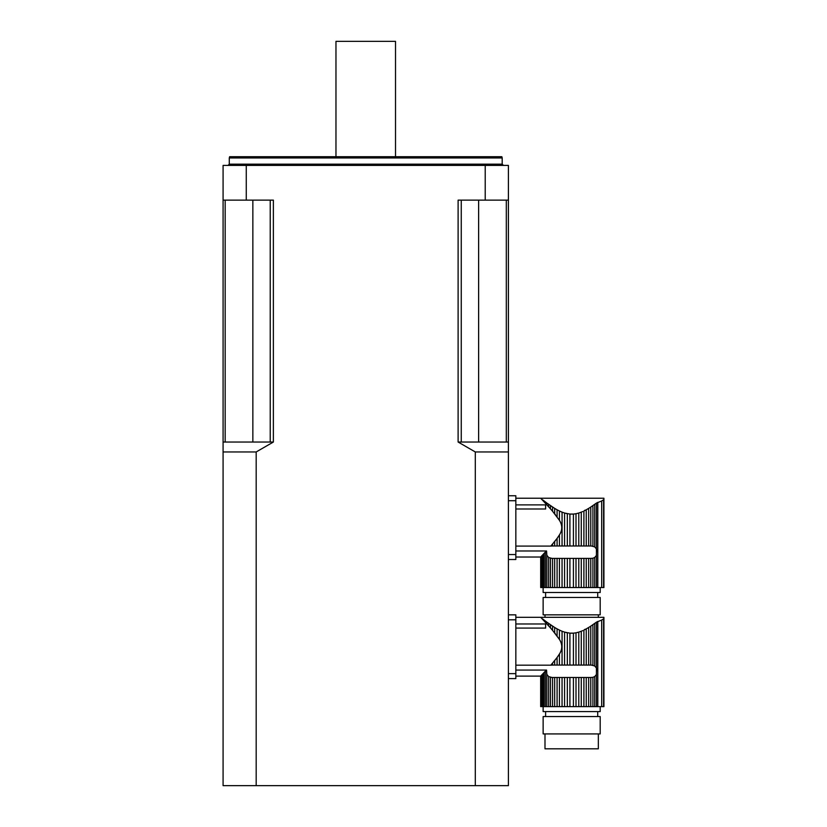 <?xml version="1.0" encoding="UTF-8"?>
<svg xmlns="http://www.w3.org/2000/svg" width="827" height="827" viewBox="0 0 827 827"><rect width="100%" height="100%" fill="white"/><g stroke="black" fill="none" stroke-linecap="round" stroke-linejoin="round"><path stroke-width="1.24" d="M552.56 544.011L557.088 538.398L554.669 541.499L554.669 545.985L552.56 545.985L552.56 544.011L550.772 546.078L552.56 545.985M565.937 513.412L567.332 513.722L567.332 545.985L573.421 545.985L573.421 514.074L576.005 513.722L576.005 545.985L578.776 545.985L578.776 513.029L581.267 512.151L581.267 545.985L583.903 545.985L583.903 510.993L586.24 509.783L586.24 545.985L583.903 545.985M573.421 514.074L569.968 514.074M582.663 511.572L581.267 512.151M584.927 510.218L583.903 510.993M594.716 546.885L594.716 504.346L596.422 503.095L590.767 507.054L592.907 505.628L592.907 546.14L591.357 545.985L594.716 546.885L596.422 548.952L596.422 555.424L594.716 557.491L594.716 587.542L603.917 587.542L603.917 498.236L540.672 498.226L542.791 500.469M515.841 508.998L545.613 508.998L545.613 504.883L515.841 504.883M515.841 546.078L550.772 546.078M557.088 538.398L559.434 534.924L559.434 545.985L557.088 545.985L557.088 538.398M569.906 545.985L569.906 514.074L564.562 513.029L564.562 545.985L562.06 545.985L562.06 512.151L559.434 510.993L559.434 520.328C562.536 525.207 562.536 530.076 559.434 534.924M559.434 520.328L552.312 510.941M550.431 508.791L552.56 511.241L552.56 507.054L550.431 505.628L550.431 508.791L542.915 500.604L543.99 501.751L543.99 500.873L542.915 500.025L542.915 500.604M555.434 514.694L554.669 513.753L554.669 508.388L557.088 509.783L557.088 516.854M581.267 545.985L578.776 545.985M578.776 513.029L576.005 513.722M576.005 545.985L573.421 545.985M564.562 545.985L567.332 545.985M562.06 512.151L564.562 513.029M559.434 545.985L562.06 545.985M554.669 545.985L557.088 545.985M590.767 545.985L588.659 545.985L588.659 508.388L590.767 507.054L590.767 545.985L591.357 545.985M586.24 545.985L588.659 545.985M588.659 508.388L586.24 509.783M559.434 558.39L559.434 587.542L557.088 587.542L557.088 558.39L562.06 558.39L562.06 587.542L594.716 587.542M554.669 558.39L554.669 587.542L552.56 587.542L552.56 558.39L557.088 558.39M554.669 508.388L546.833 503.043L548.611 504.346L548.611 506.765M545.365 503.229L545.365 501.937L543.99 500.873L546.833 503.043L546.833 504.811M542.915 500.025L543.99 500.873M541.985 499.291L541.344 498.774L541.985 499.611M541.344 498.939L540.672 498.226L515.841 498.226M540.889 556.798L541.344 587.542L541.344 556.313L542.915 554.648L541.985 555.641L541.985 587.542L541.344 587.542L541.344 556.313L540.693 557.005L540.693 587.542L540.693 557.026L515.841 557.026M540.672 557.005L540.889 587.542M550.431 587.542L550.431 558.235L551.981 558.39L548.611 557.491L546.833 555.248L548.611 557.491L548.611 587.542L552.56 587.542M600.195 587.542L600.195 592.504L543.132 592.504L543.132 587.542M583.903 587.542L583.903 558.39L586.24 558.39L586.24 587.542M583.903 558.39L581.267 558.39L581.267 587.542M581.267 558.39L578.776 558.39L578.776 587.542M578.776 558.39L576.005 558.39L576.005 587.542M576.005 558.39L573.421 558.39L573.421 587.542M573.421 558.39L569.906 558.39L569.906 587.542M569.906 558.39L567.332 558.39L567.332 587.542M567.332 558.39L564.562 558.39L564.562 587.542M562.06 558.39L564.562 558.39M559.434 587.542L562.06 587.542M557.088 509.783L559.434 510.993M554.669 587.542L557.088 587.542M552.56 558.39L551.981 558.39M546.833 555.248L546.564 550.978L545.365 552.022L546.564 550.978L546.833 555.248L546.833 587.542L548.611 587.542M546.833 587.542L545.365 587.542L545.365 552.022L543.99 553.501L543.99 587.542L545.365 587.542M543.99 587.542L542.915 587.542L542.915 554.648L543.99 553.501L542.915 554.648M541.985 587.542L542.915 587.542M597.797 587.542L597.797 502.351L596.422 503.095L601.684 500.976L601.684 587.542M597.208 551.63L596.422 548.952L596.422 503.095M603.596 587.542L603.596 499.735C604.01 497.73 604.01 497.73 603.596 499.735C604.01 497.73 604.01 497.73 603.596 499.735L601.684 500.976M594.716 557.491L592.907 558.235L592.907 587.542M592.907 558.235L590.767 558.39L590.767 587.542M590.767 558.39L588.659 558.39L588.659 587.542M588.659 558.39L586.24 558.39M545.613 592.504L545.613 597.466M543.132 597.466L600.195 597.466L600.195 614.833L543.132 614.833L543.132 597.466M544.993 614.833L544.993 617.314M546.564 550.978L515.841 550.978M515.841 559.507L508.398 559.507L508.398 554.545L515.841 554.545L515.841 559.507M508.398 500.707L508.398 495.745L515.841 495.745L515.841 500.707L508.398 500.707L508.398 554.545M515.841 500.707L515.841 554.545M552.56 663.099L557.088 657.486L554.669 660.587L554.669 665.073L552.56 665.073L552.56 663.099L550.772 665.166L552.56 665.073M565.937 632.5L567.332 632.81L567.332 665.073L573.421 665.073L573.421 633.162L576.005 632.81L576.005 665.073L578.776 665.073L578.776 632.117L581.267 631.239L581.267 665.073L583.903 665.073L583.903 630.081L586.24 628.871L586.24 665.073L583.903 665.073M573.421 633.162L569.968 633.162M582.663 630.66L581.267 631.239M584.927 629.306L583.903 630.081M594.716 665.973L594.716 623.434L596.422 622.183L590.767 626.142L592.907 624.716L592.907 665.228L591.357 665.073L594.716 665.973L596.422 668.04L596.422 674.512L594.716 676.579L594.716 706.63L603.917 706.63L603.917 617.324L540.672 617.314L541.344 618.027L540.693 617.335M515.841 628.086L545.613 628.086L545.613 623.971L515.841 623.971M515.841 665.166L550.772 665.166M557.088 657.486L559.434 654.012L559.434 665.073L557.088 665.073L557.088 657.486M569.906 665.073L569.906 633.162L564.562 632.117L564.562 665.073L562.06 665.073L562.06 631.239L559.434 630.081L559.434 639.416C562.536 644.295 562.536 649.164 559.434 654.012M559.434 639.416L552.312 630.029M550.431 627.879L552.56 630.329L552.56 626.142L550.431 624.716L550.431 627.879L542.791 619.557M541.985 618.699L543.99 620.839L543.99 619.961L542.915 619.113L542.915 619.692M555.434 633.782L554.669 632.841L554.669 627.476L557.088 628.871L557.088 635.942M581.267 665.073L578.776 665.073M578.776 632.117L576.005 632.81M576.005 665.073L573.421 665.073M564.562 665.073L567.332 665.073M562.06 631.239L564.562 632.117M559.434 665.073L562.06 665.073M554.669 665.073L557.088 665.073M590.767 665.073L588.659 665.073L588.659 627.476L590.767 626.142L590.767 665.073L591.357 665.073M586.24 665.073L588.659 665.073M588.659 627.476L586.24 628.871M559.434 677.478L559.434 706.63L557.088 706.63L557.088 677.478L562.06 677.478L562.06 706.63L594.716 706.63M554.669 677.478L554.669 706.63L552.56 706.63L552.56 677.478L557.088 677.478M554.669 627.476L546.833 622.131L548.611 623.434L548.611 625.853M545.365 622.317L545.365 621.025L543.99 619.961L546.833 622.131L546.833 623.899M542.915 619.113L543.99 619.961M541.344 618.027L541.985 618.379M540.693 617.324L515.841 617.314M540.889 675.886L541.344 706.63L541.344 675.401L542.915 673.736L541.985 674.729L541.985 706.63L541.344 706.63L541.344 675.401L540.693 676.093L540.672 706.63L540.672 676.093M550.431 706.63L550.431 677.323L551.981 677.478L548.611 676.579L546.833 674.336L548.611 676.579L548.611 706.63L552.56 706.63M600.195 706.63L600.195 711.592L543.132 711.592L543.132 706.63M583.903 706.63L583.903 677.478L586.24 677.478L586.24 706.63M583.903 677.478L581.267 677.478L581.267 706.63M581.267 677.478L578.776 677.478L578.776 706.63M578.776 677.478L576.005 677.478L576.005 706.63M576.005 677.478L573.421 677.478L573.421 706.63M573.421 677.478L569.906 677.478L569.906 706.63M569.906 677.478L567.332 677.478L567.332 706.63M567.332 677.478L564.562 677.478L564.562 706.63M562.06 677.478L564.562 677.478M559.434 706.63L562.06 706.63M557.088 628.871L559.434 630.081M554.669 706.63L557.088 706.63M552.56 677.478L551.981 677.478M546.833 674.336L546.564 670.066L545.365 671.111L546.564 670.066L546.833 674.336L546.833 706.63L548.611 706.63M546.833 706.63L545.365 706.63L545.365 671.111L543.99 672.589L543.99 706.63L545.365 706.63M543.99 706.63L542.915 706.63L542.915 673.736L543.99 672.589L542.915 673.736M541.985 706.63L542.915 706.63M597.797 706.63L597.797 621.439L596.422 622.183L601.684 620.064L601.684 706.63M597.208 670.718L596.422 668.04L596.422 622.183M603.596 706.63L603.596 618.823C604.01 616.818 604.01 616.818 603.596 618.823C604.01 616.818 604.01 616.818 603.596 618.823L601.684 620.064M594.716 676.579L592.907 677.323L592.907 706.63M592.907 677.323L590.767 677.478L590.767 706.63M590.767 677.478L588.659 677.478L588.659 706.63M588.659 677.478L586.24 677.478M545.613 711.592L545.613 716.554M543.132 716.554L600.195 716.554L600.195 733.921L543.132 733.921L543.132 716.554M598.334 733.921L598.334 748.807L544.993 748.807L544.993 733.921M546.564 670.066L515.841 670.066M515.841 678.595L508.398 678.595L508.398 673.633L515.841 673.633L515.841 678.595M508.398 619.795L508.398 614.833L515.841 614.833L515.841 619.795L508.398 619.795L508.398 673.633M515.841 619.795L515.841 673.633M223.083 785.65L223.083 165.4L485.211 165.4L485.211 200.134L458.106 200.134L458.106 442.031L475.298 451.955L475.298 785.65L223.083 785.65M256.184 785.65L256.184 451.955L273.375 442.031L273.375 200.134L246.27 200.134L246.27 165.4M475.298 785.65L508.398 785.65L508.398 165.4L485.211 165.4M461.259 200.134L461.259 442.031L506.31 442.031L506.31 200.134M225.171 200.134L225.171 442.031L270.222 442.031L270.222 200.134M246.27 200.134L223.083 200.134M508.398 200.134L485.211 200.134M229.286 157.957L229.617 156.716L501.865 156.716L502.196 157.957L229.286 157.957L229.286 164.16L228.045 165.4M225.171 442.031L223.083 442.031M273.375 442.031L270.222 442.031M461.259 442.031L458.106 442.031M508.398 442.031L506.31 442.031M335.969 156.716L335.969 41.35L395.513 41.35L395.513 156.716M256.184 451.955L223.083 451.955M508.398 451.955L475.298 451.955M596.422 555.424L596.422 587.542M596.422 674.512L596.422 706.63M229.286 164.16L502.196 164.16L502.196 157.957M478.626 200.134L478.626 442.031M252.855 200.134L252.855 442.031M597.714 592.504L597.714 597.466M598.334 614.833L598.334 617.314M597.714 711.592L597.714 716.554M515.841 676.114L540.693 676.114M502.196 164.16L503.436 165.4"/></g></svg>
